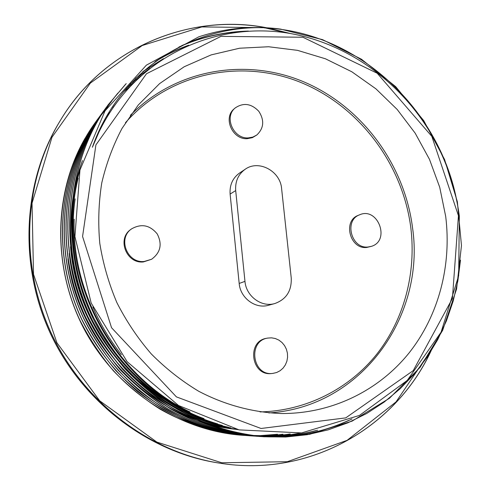 <?xml version="1.0" encoding="UTF-8"?>
<svg xmlns="http://www.w3.org/2000/svg" width="490" height="490" viewBox="0 0 490 490"><rect width="100%" height="100%" fill="white"/><g stroke="black" fill="none" stroke-linecap="round" stroke-linejoin="round"><path stroke-width="0.73" d="M459.326 216.017L458.677 275.723L441.055 332.226L407.215 380.448L359.482 415.416L301.601 432.927L239.089 429.883L178.519 405.493L127.131 361.687L91.183 303.059L74.915 236.578L79.968 169.981L105.025 110.875L146.369 65.164L198.811 36.811C225.608 28.053 252.864 25.48 280.58 29.094C203.448 18.73 121.153 64.662 92.377 147.263C98.809 130.567 107.212 115.303 117.588 101.479C158.95 46.905 226.864 22.583 289.951 33.436C353.174 44.633 408.997 88.592 438.189 146.963C449.042 168.866 456.092 191.884 459.326 216.017M458.444 215.722L431.825 136.373L377.196 73.243L302.912 37.24L220.953 36.376L146.492 73.733L95.905 144.918L82.571 236.468L111.549 327.724L176.406 396.876L261.06 428.481L345.738 417.884L413.241 370.612L452.411 298.49L458.444 215.722M264.459 27.912C358.061 31.697 440.577 109.974 457.231 203.148M460.502 260.147L457.862 280.837L453.17 301.111L446.457 320.766L437.748 339.57L427.072 357.296L414.516 373.748L400.195 388.723L384.24 402.027L366.777 413.45L347.974 422.784L328.037 429.908L307.199 434.704L285.695 437.025L263.785 436.768C243.849 434.648 224.175 430.061 204.759 423.005C185.722 414.571 167.739 403.827 150.81 390.781C134.677 376.571 120.295 360.579 107.653 342.816L91.722 314.341C59.131 244.584 67.087 160.849 108.131 104.885L125.367 84.507M178.942 47.009C199.105 38.006 220.047 32.861 241.772 31.581M348.788 420.334C321.275 433.044 291.685 438.44 260.025 436.517C230.416 433.754 201.035 424.487 173.809 409.113C156.157 397.776 139.913 384.387 125.085 368.933C111.224 352.488 99.39 334.627 89.578 315.34C57.361 246.28 65.25 163.409 105.907 107.898L117.392 93.706M154.834 61.948C164.799 55.658 175.224 50.458 186.096 46.336M315.94 430.557C296.726 435.696 276.856 437.588 256.337 436.241C226.98 433.558 197.887 424.352 170.918 409.107C153.419 397.905 137.329 384.656 122.647 369.368C108.945 353.076 97.228 335.387 87.508 316.301C55.609 247.958 63.455 165.92 103.739 110.863L113.882 98.178M142.645 71.859L162.453 59.315M299.886 433.136C284.506 436.118 268.79 437.062 252.724 435.971C223.612 433.313 194.775 424.248 168.082 409.113C150.749 398.009 134.799 384.901 120.246 369.791C106.691 353.664 95.103 336.146 85.487 317.238C53.876 249.618 61.679 168.352 101.632 113.778L111.481 101.406M135.369 78.737L149.021 69.047M289.915 433.987C276.568 436.106 262.989 436.688 249.177 435.72C229.926 433.699 210.945 429.295 192.233 422.521C173.907 414.381 156.586 404.06 140.287 391.553C116.773 371.426 97.406 346.412 83.502 318.169C52.197 251.229 59.927 170.722 99.562 116.645L109.503 104.18M130.322 83.998L140.556 76.25M282.687 434.256C270.529 435.959 258.206 436.376 245.698 435.494C226.619 433.466 207.803 429.099 189.256 422.386C171.077 414.356 153.921 404.134 137.782 391.737C114.519 371.775 95.281 347.049 81.536 319.082C50.568 252.791 58.224 173.062 97.522 119.444L98.178 118.556M244.669 435.42L242.287 435.267C179.309 430.888 116.761 390.242 84.39 329.586C52.179 268.839 53.288 193.789 84.801 138.744L95.544 122.139L106.618 108.425M83.392 141.353L84.801 138.744M113.735 106.63L115.413 104.437M190.028 411.998C120.142 378.911 71.264 297.932 74.198 219.22M217.585 423.862C169.73 409.793 126.04 375.26 99.678 329.164C73.555 283 65.93 227.17 78.167 178.189M228.512 427.255C174.82 416.077 124.38 378.813 95.973 327.173C67.7 275.484 63.137 212.403 82.479 160.561M106.74 116.136L110.403 111.757M238.128 429.669L221.088 427.231L204.189 423.109L218.62 426.747L238.036 429.65M280.58 29.106L322.616 39.659L361.516 59.259L395.693 86.669L423.728 120.614L444.589 159.513L457.354 201.739L461.47 245.545L456.582 289.033L442.666 330.309L420.071 367.365L389.483 398.241L352.12 421.118L309.588 434.342L264.049 436.798C234.159 433.993 204.477 424.652 176.976 409.107C159.146 397.635 142.737 384.087 127.737 368.474C113.723 351.851 101.761 333.788 91.857 314.28C59.266 244.455 67.222 160.683 108.272 104.664L126.2 83.612M181.796 45.582C203.234 36.462 225.437 31.623 248.406 31.072M352.041 418.932C323.761 432.658 293.173 438.519 260.282 436.517C230.649 433.803 201.268 424.499 174.024 409.101C156.341 397.776 140.085 384.38 125.25 368.921C111.401 352.451 99.556 334.566 89.725 315.266C57.477 246.164 65.391 163.256 106.048 107.684L117.961 93.014M155.777 61.256C166.263 54.702 177.239 49.343 188.705 45.184M317.557 430.214C297.938 435.647 277.616 437.656 256.595 436.241C227.207 433.552 198.089 424.407 171.126 409.101C153.615 397.874 137.506 384.626 122.794 369.35C109.092 353.051 97.388 335.338 87.667 316.228C55.707 247.867 63.571 165.736 103.898 110.667L114.152 97.829M143.319 71.264L163.452 58.671M300.615 433.05C285.088 436.143 269.206 437.129 252.969 435.996C223.85 433.276 194.965 424.273 168.266 409.132C150.938 397.99 134.989 384.864 120.405 369.748C106.814 353.633 95.225 336.109 85.634 317.171C53.998 249.502 61.783 168.156 101.791 113.594L111.451 101.448M135.938 78.167L149.891 68.349M290.209 433.969C276.838 436.118 263.24 436.719 249.422 435.769C220.561 433.062 191.945 424.083 165.461 409.15C148.299 398.131 132.508 385.128 118.084 370.14C104.615 354.184 93.124 336.844 83.612 318.114C52.338 251.088 60.05 170.563 99.697 116.442L109.546 104.125M130.548 83.753L141.114 75.748M282.969 434.25C270.799 435.941 258.457 436.357 245.937 435.512C217.321 432.891 188.981 423.942 162.735 409.144C145.708 398.26 130.064 385.397 115.793 370.55C102.471 354.729 91.091 337.561 81.652 319.027C50.691 252.668 58.359 172.939 97.639 119.235L108.07 106.257M126.512 88.28L134.726 81.787M277.536 434.275L260.141 435.622L242.525 435.249C214.136 432.658 186.041 423.856 160.059 409.144C143.196 398.352 127.682 385.624 113.527 370.948C100.346 355.287 89.088 338.272 79.754 319.909C49.055 254.237 56.681 175.23 95.654 121.998L106.728 108.259M123.4 91.985L130.04 86.62M123.333 92.071L130.015 86.644M110.158 112.137L106.667 116.271M67.914 258.861C78.278 346.853 154.999 422.184 237.117 429.442M69.231 253.465C77.886 341.769 152.917 419.091 235.163 428.983M70.511 246.752C76.979 334.774 148.911 414.344 230.772 427.868M108.474 113.643L107.163 115.413M79.956 170.018C64.705 220.457 71.032 279.386 98.086 328.067C125.324 376.571 171.91 412.5 222.344 425.43M75.154 198.885C61.52 288.806 120.105 388.043 204.042 418.65M115.45 104.382L112.872 107.727M92.855 306.961C100.321 324.104 109.815 339.987 121.336 354.613M99.06 131.847L92.377 147.263M272.881 373.398L276.623 372.523L280.06 370.752L283.012 368.192L285.321 364.97L286.871 361.259L287.581 357.259L287.422 353.18L286.399 349.229L284.568 345.615L282.019 342.528L278.896 340.121L275.343 338.529L271.558 337.837L267.742 338.076C247.456 340.905 252.326 376.277 272.703 373.417L272.881 373.398M271.742 373.509L271.564 373.527C251.241 376.375 246.39 341.107 266.621 338.29L267.742 338.076M248.295 137.898L252.803 137.102L256.791 135.02C263.914 128.239 264.582 120.32 258.787 111.273C251.315 103.543 243.475 102.416 235.274 107.898C223.728 116.834 233.356 139.031 248.295 137.898M256.791 135.02L252.368 137.666L247.26 138.676C232.358 139.809 222.754 117.674 234.275 108.762L235.274 107.898M144.17 261.482L151.582 259.271C160.567 252.632 162.453 244.185 157.229 233.938C149.897 225.045 141.353 223.354 131.602 228.867C117.386 238.244 127.082 263.461 144.17 261.482M151.582 259.271L143.392 261.93C126.353 263.908 116.681 238.765 130.861 229.418L131.602 228.867M367.996 247.009L371.487 246.323C390.689 240.602 377.79 206.511 359.593 214.81C343.809 220.316 351.238 248.987 367.996 247.009M371.487 246.323L366.649 247.468C349.934 249.441 342.522 220.849 358.276 215.355L359.593 214.81M274.829 303.537L268.594 305.246C255.517 309.276 240.284 298.079 239.181 283.447L230.116 194.077C229.522 185.042 232.658 178.035 239.53 173.056L245.221 169.24C238.263 174.287 235.084 181.398 235.696 190.573L244.969 281.37C246.103 296.236 261.562 307.622 274.829 303.537C286.295 299.372 291.764 290.846 291.238 277.959L281.609 188.632C280.372 171.108 258.738 159.409 245.221 169.24M445.698 216.427L439.726 187.29L429.467 159.317L415.171 133.164L397.182 109.466L375.904 88.819L351.82 71.773L325.483 58.806L297.522 50.354L268.624 46.746L239.567 48.222L211.141 54.898L184.203 66.75L159.611 83.6L138.198 105.081L122.047 128.374C113.043 145.414 106.281 163.611 101.755 182.972C98.606 202.774 97.951 222.895 99.788 243.34C103.059 263.706 108.762 283.471 116.883 302.63C126.31 321.183 137.763 338.265 151.239 353.884C165.694 368.455 181.514 380.914 198.689 391.253C225.131 405.114 253.502 412.623 281.756 413.523C332.41 413.725 379.187 390.236 409.181 352.8C438.973 315.082 451.725 264.992 445.698 216.427M289.902 33.43L267.883 28.046M266.45 27.783C189.606 12.985 103.929 47.297 59.964 121.097C23.618 181.263 19.086 263.914 51.236 333.182C83.527 402.382 149.683 452.135 219.116 463.068C310.923 478.197 397.757 425.859 432.045 348.562M430.618 350.828L396.018 401.923L347.091 440.339L287.312 461.709L221.762 462.768L156.861 442.09L99.684 400.783L56.889 342.743L33.516 274.284L32.034 203.166L51.995 137.225L90.332 83.122L142.18 45.546L201.856 26.926L263.638 27.654M265.347 27.942L287.348 33.014M432.284 348.17C398.082 425.694 311.077 478.228 219.116 463.068L217.633 462.836C148.476 451.945 82.62 402.413 50.476 333.537C18.473 264.594 22.987 182.311 59.186 122.39L59.964 121.097C104.027 46.666 191.437 12.795 266.848 27.808M230.116 194.077L235.696 190.573M239.181 283.447L244.969 281.37M268.845 412.917C361.553 407.325 425.541 315.952 412.555 227.893C404.618 164.818 362.471 107.206 304.627 82.204C246.88 57.397 176.265 68.502 130.352 115.352M125.422 122.757C169.534 72.569 241.056 58.426 300.131 82.167C359.317 106.054 402.854 164.236 410.871 228.162C416.224 272.881 404.342 318.978 376.951 353.952C349.358 388.668 306.538 410.89 260 411.918M268.244 28.065L290.356 33.51M217.633 462.836C148.39 451.927 82.559 402.388 50.439 333.555C18.455 264.661 22.95 182.39 59.186 122.39M271.564 373.527L272.703 373.417"/></g></svg>
